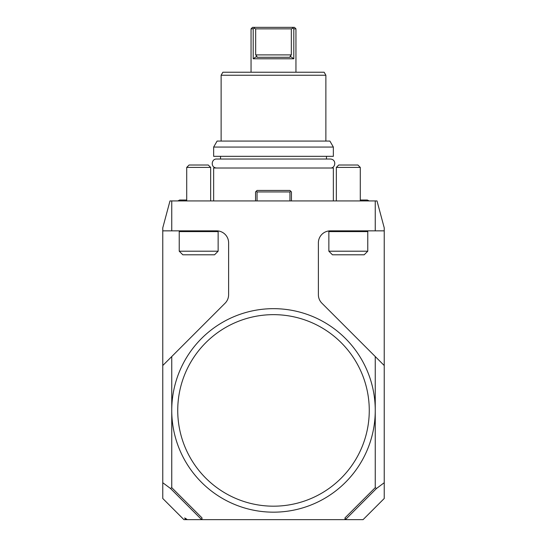 <?xml version="1.0" encoding="UTF-8"?>
<svg xmlns="http://www.w3.org/2000/svg" width="547" height="547" viewBox="0 0 547 547"><rect width="100%" height="100%" fill="white"/><g stroke="black" fill="none" stroke-linecap="round" stroke-linejoin="round"><path stroke-width="0.82" d="M201.604 519.65L187.402 519.65L201.604 519.65L201.836 518.754L201.604 519.65L362.367 519.65M345.601 519.376L345 517.893L375.249 487.644L376.473 488.498L345.396 519.65L363.071 519.65L384.233 498.488L384.233 365.526L321.896 303.195A11.972 11.972 0 0 1 318.388 294.73L318.388 242.827A11.972 11.972 0 0 1 329.376 230.896L330.361 230.855A11.972 11.972 0 0 0 318.388 242.827M185.679 519.65L183.915 519.65L187.402 519.65L184.674 517.947L185.679 519.65L185.836 518.488M162.767 230.855L171.751 230.855L171.751 200.927L169.987 200.927L162.767 227.86L162.767 498.488L162.767 482.721L170.527 488.498L201.399 519.376M162.767 376.904L162.767 393.546M376.473 488.498L384.233 482.721L384.233 498.488M171.751 200.927L377.013 200.927L384.233 227.86L384.226 365.526M375.249 487.644L375.249 356.548M170.527 488.498L171.751 487.644L171.751 356.548L225.104 303.195A11.972 11.972 0 0 0 228.612 294.73L228.612 242.827A11.972 11.972 0 0 0 216.639 230.855L171.751 230.855M330.169 230.855A11.972 11.972 0 0 1 330.361 230.855L375.249 230.855L375.249 200.927M171.751 356.548L162.767 365.526M345 517.893L345 519.65M171.751 487.644L202 517.893L202 519.65M345.396 519.65L345.164 518.754M202 517.893L201.836 518.754M345.451 338.47A101.749 101.749 0 0 0 201.549 338.47A101.749 101.749 0 0 0 201.549 482.365A101.749 101.749 0 0 0 345.451 482.365A101.749 101.749 0 0 0 345.451 338.47M205.781 478.133A95.766 95.766 0 0 0 341.219 478.133A95.766 95.766 0 0 0 341.219 342.702A95.766 95.766 0 0 0 205.781 342.702A95.766 95.766 0 0 0 205.781 478.133M228.612 242.827A11.972 11.972 0 0 0 217.61 230.896A11.972 11.972 0 0 0 217.515 230.889M375.249 230.855L384.233 230.855M328.863 231.6L367.769 231.6L367.769 251.203L328.863 251.203L328.863 231.6A0.745 0.745 0 0 1 329.369 230.896M367.769 231.6A0.745 0.745 0 0 0 367.023 230.855M328.863 251.203L332.453 254.793L364.179 254.793L367.769 251.203M336.343 200.927L336.343 167.409L360.288 167.409L360.288 200.927M360.288 167.409L357.895 165.016L338.743 165.016L336.343 167.409M186.712 200.927L186.712 167.409L210.657 167.409L210.657 200.927M210.657 167.409L208.257 165.016L189.105 165.016L186.712 167.409M255.545 200.927L255.545 191.949L256.29 191.204L257.042 191.949L257.042 200.927M289.958 200.927L289.958 191.949L290.71 191.204L291.455 191.949L291.455 200.927M289.958 191.949L257.042 191.949M290.71 191.204L289.958 190.452L257.042 190.452L256.29 191.204M333.355 200.927L333.355 168.004L213.645 168.004L213.645 200.927M330.361 168.004C335.557 168.428 336.849 159.355 330.361 159.027L216.639 159.027L220.53 159.027L220.53 156.333M326.47 159.027L326.47 156.333M213.645 156.333L333.355 156.333L333.355 147.061L213.645 147.061L213.645 156.333M333.355 147.061L329.896 141.071L217.104 141.071L213.645 147.061M221.125 75.233L222.855 72.238L324.145 72.238L325.875 75.233L221.125 75.233L221.125 141.071M256.83 56.245L253.199 58.775L253.199 28.847L253.199 58.775L293.801 58.775L290.17 56.245L290.033 57.278L256.967 57.278L256.83 56.245L255.668 54.885L255.668 28.847L254.013 28.246L254.574 27.35L292.426 27.35L293.801 28.847L293.801 58.775L293.801 28.847L295.948 28.847L295.948 72.238M254.574 27.35L252.55 27.35L251.052 28.847L253.329 28.752M251.052 28.847L251.052 72.238M292.426 27.35L294.45 27.35L295.948 28.847M292.987 28.246L291.332 28.847L291.332 54.885L290.17 56.245M254.013 28.246L253.199 28.847M255.668 28.847L291.332 28.847M179.231 231.6L218.137 231.6L218.137 251.203L179.231 251.203L179.231 231.6A0.745 0.745 0 0 1 179.977 230.855M218.137 231.6A0.745 0.745 0 0 0 217.631 230.896M179.231 251.203L182.821 254.793L214.547 254.793L218.137 251.203M255.668 54.885L291.332 54.885M162.767 498.488L183.922 519.643M360.288 200.031L367.324 200.031L369.191 200.927M186.712 200.031L179.676 200.031L177.809 200.927M216.639 159.027C211.402 158.63 210.192 167.71 216.639 168.004M325.875 141.071L325.875 75.233"/></g></svg>
